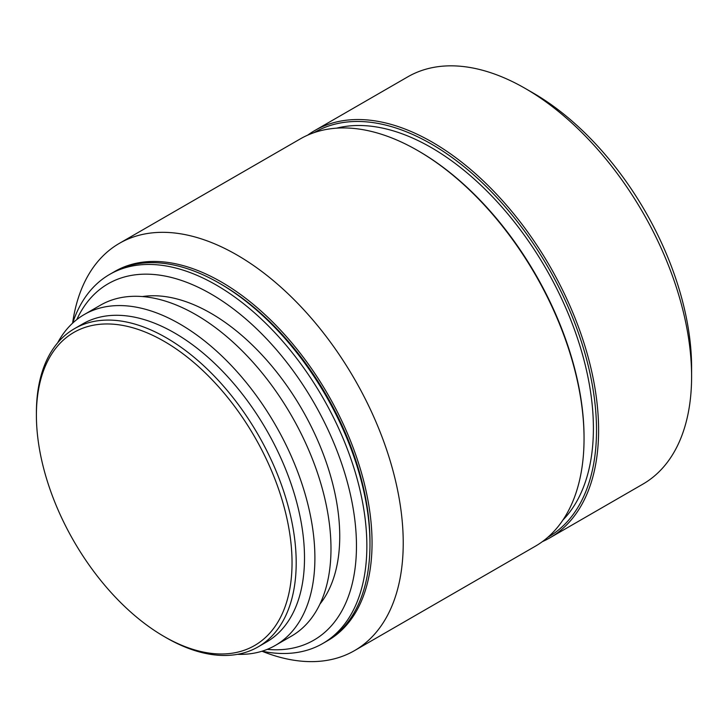 <?xml version="1.0" encoding="UTF-8"?>
<svg xmlns="http://www.w3.org/2000/svg" width="728" height="728" viewBox="0 0 728 728"><rect width="100%" height="100%" fill="white"/><g stroke="black" fill="none" stroke-linecap="round" stroke-linejoin="round"><path stroke-width="1.09" d="M36.4 415.178A180.762 104.368 -120 0 0 164.219 636.563A180.762 104.368 -120 0 0 292.037 562.771A180.762 104.368 -120 0 0 164.219 341.377A180.762 104.368 -120 0 0 36.4 415.178L36.4 412.776A183.702 106.061 -120 0 1 74.447 328.683A183.702 106.061 -120 0 1 216.007 377.896A183.702 106.061 -120 0 1 296.196 562.771A183.702 106.061 -120 0 1 258.149 646.864A183.702 106.061 -120 0 1 166.293 637.764L164.219 636.563M258.149 646.864L266.457 642.069A183.702 106.061 -120 0 0 304.504 557.966A183.702 106.061 -120 0 0 224.324 373.1A183.702 106.061 -120 0 0 82.765 323.887L74.447 328.683M237.492 654.336A191.054 110.301 -120 0 0 275.33 645.427A191.054 110.301 -120 0 0 314.896 557.966A191.054 110.301 -120 0 0 231.504 365.702A191.054 110.301 -120 0 0 84.284 314.523A191.054 110.301 -120 0 0 57.649 342.833M275.33 645.427L291.418 636.145A191.054 110.301 -120 0 0 330.985 548.685A191.054 110.301 -120 0 0 247.593 356.42A191.054 110.301 -120 0 0 100.364 305.232L84.284 314.523M319.929 604.113A182.082 105.123 -120 0 0 339.739 536.309A182.082 105.123 -120 0 0 273.2 367.74A182.082 105.123 -120 0 0 142.36 296.56M267.221 649.376A205.742 118.791 -120 0 0 356.465 545.973A205.742 118.791 -120 0 0 239.667 313.841A205.742 118.791 -120 0 0 76.804 319.574M262.08 651.196A213.095 123.032 -120 0 0 322.722 643.525A213.095 123.032 -120 0 0 366.857 545.973A213.095 123.032 -120 0 0 273.837 331.522A213.095 123.032 -120 0 0 109.628 274.429A213.095 123.032 -120 0 0 72.663 323.105M322.722 643.525L325.844 641.723A213.095 123.032 -120 0 0 369.979 544.171A213.095 123.032 -120 0 0 219.301 283.183A213.095 123.032 -120 0 0 112.749 272.627L109.628 274.429M219.301 283.183L221.376 284.384A210.155 121.33 -120 0 1 369.979 541.769L369.979 544.171M326.872 641.113A213.095 123.032 -120 0 0 372.054 542.97A213.095 123.032 -120 0 0 278.36 327.809A213.095 123.032 -120 0 0 113.796 272.035M261.989 651.232A235.135 135.754 -120 0 0 354.527 650.614A235.135 135.754 -120 0 0 403.23 542.97A235.135 135.754 -120 0 0 300.591 306.333A235.135 135.754 -120 0 0 119.392 243.343A235.135 135.754 -120 0 0 72.591 323.177M354.527 650.614L535.344 546.218A235.135 135.754 -120 0 0 584.047 438.575A235.135 135.754 -120 0 0 417.781 150.596A235.135 135.754 -120 0 0 300.209 138.948L119.392 243.343M417.781 150.596L418.818 151.197A233.67 134.907 -120 0 1 584.047 437.373L584.047 438.575M562.917 520.038A229.256 132.359 -120 0 0 593.402 428.373A229.256 132.359 -120 0 0 505.25 210.911A229.256 132.359 -120 0 0 336.664 128.155M547.738 537.364A233.67 134.907 -120 0 0 596.514 430.175A233.67 134.907 -120 0 0 494.267 194.758A233.67 134.907 -120 0 0 314.077 132.642M542.396 541.632A235.135 135.754 -120 0 0 549.895 537.819A235.135 135.754 -120 0 0 598.598 430.175A235.135 135.754 -120 0 0 495.95 193.539A235.135 135.754 -120 0 0 314.76 130.549A235.135 135.754 -120 0 0 307.707 135.135M549.895 537.819L642.897 484.12A235.135 135.754 -120 0 0 691.6 376.476A235.135 135.754 -120 0 0 525.334 88.498A235.135 135.754 -120 0 0 407.762 76.85L314.76 130.549M525.334 88.498L533.133 92.993A224.115 129.393 -120 0 1 691.6 367.485L691.6 376.476"/></g></svg>
